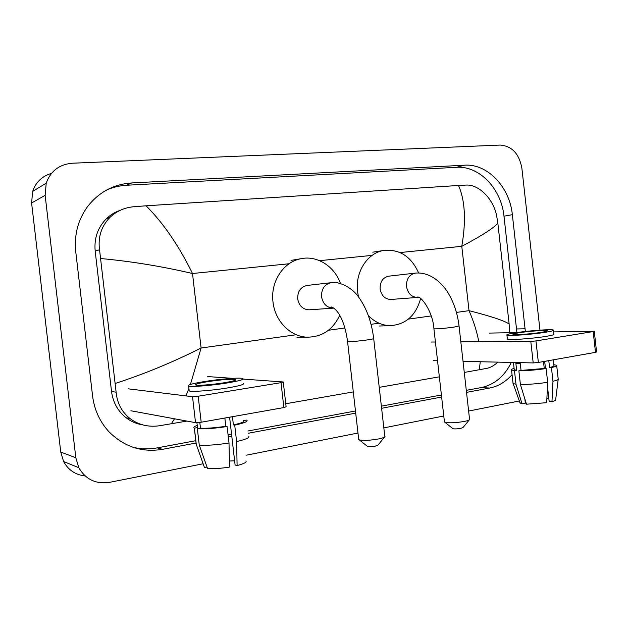 <?xml version="1.0" encoding="UTF-8"?>
<svg xmlns="http://www.w3.org/2000/svg" width="628" height="628" viewBox="0 0 628 628"><rect width="100%" height="100%" fill="white"/><g stroke="black" fill="none" stroke-linecap="round" stroke-linejoin="round"><path stroke-width="0.94" d="M85.157 475.961C75.486 474.878 68.295 470.066 63.601 461.533L60.751 452.066L31.596 203.009L32.632 191.438C35.812 182.183 42.1 176.154 51.488 173.367M203.134 463.77L109.5 482.359C95.919 484.345 85.691 479.462 78.806 467.711L75.823 457.741L45.138 195.316L46.221 183.133C50.656 170.989 59.354 164.355 72.299 163.225L500.241 145.068C511.961 146.049 519.168 153.742 521.868 168.131L539.962 330.132M519.332 400.978L468.629 411.05M443.768 415.987L383.834 427.888M357.976 433.022L246.576 455.143M525.361 331.482L512.354 214.682C509.732 187.144 487.564 163.508 464.571 165.188L131.637 182.96C113.448 184.224 98.659 192.239 87.268 206.997C77.903 220.145 74.057 235.068 75.752 251.75L92.567 395.899C94.341 409.911 99.868 421.922 109.131 431.915C124.226 446.877 142.022 452.678 162.519 449.326L196.054 443.038M466.525 392.374L489.605 388.049C498.24 386.33 505.721 381.863 512.048 374.649M228.317 437.002L231.803 436.342M248.225 433.265L355.715 413.13M381.612 408.279L441.633 397.037M516.915 332.573L503.986 216.181C501.395 188.957 479.376 165.611 456.548 167.307L126.715 185.236C119.924 185.613 113.385 187.128 107.098 189.774M466.298 390.357L481.307 387.562C494.503 384.674 504.504 376.298 511.318 362.427M133.112 447.317C141.104 449.177 149.126 449.365 157.188 447.882L195.787 440.699M228.05 434.694L231.536 434.05M247.958 430.989L355.472 410.979M381.369 406.159L441.405 394.988M120.231 210.317C115.034 212.06 110.434 214.855 106.438 218.685C97.764 227.485 94.012 238.279 95.181 251.082L111.541 391.558C112.993 402.43 117.836 411.152 126.079 417.73C131.017 421.498 136.512 423.869 142.572 424.842M478.787 341.726C476.997 331.937 473.748 321.583 469.022 310.664C491.159 316.308 504.535 320.759 509.135 324.017L509.583 332.714M497.839 362.128C494.322 365.457 490.641 367.545 486.786 368.377L464.28 372.451M439.349 376.824L379.234 387.358M353.297 391.911L285.764 403.749M186.948 421.082L159.41 425.76C148.365 427.323 138.56 424.921 129.988 418.538C121.746 411.89 117.122 403.105 116.125 392.186L99.546 249.771C97.835 237.015 101.359 226.174 110.104 217.257C116.675 211.071 124.642 207.554 134.007 206.714L146.096 205.803C163.39 223.121 178.862 245.689 192.506 273.51C161.875 266.343 131.299 261.35 100.763 258.532M509.135 324.017L497.831 223.113C494.158 227.783 482.147 235.516 461.784 246.317C466.204 220.797 465.113 200.513 458.511 185.472L146.096 205.803M458.511 185.472L466.196 185.072C478.583 184.208 493.577 198.888 496.693 216.048L497.831 223.113M115.301 383.418C144.244 374.053 172.841 362.246 201.101 348.006L190.417 384.469M188.934 388.449L185.943 395.891M174.506 418.79L171.342 423.814M479.235 369.829L480.279 361.736M594.284 331.294L596.576 351.978L595.485 352.355L593.177 331.56L594.276 331.239L553.645 331.906M538.369 362.474L533.203 362.921L530.793 341.404L535.959 340.925L538.369 362.474L595.485 352.355M433.548 360.7L437.543 360.786M463.032 361.351L533.203 362.921M535.959 340.925L593.177 331.56M516.852 332.581L489.291 333.091M530.793 341.404L460.834 341.844M435.424 342.001L431.444 342.024M541.305 332.345C545.771 331.623 547.749 331.074 547.231 330.721C546.179 329.912 528.862 331.176 519.168 332.746C514.56 333.484 512.511 334.041 513.037 334.418C513.963 335.219 531.531 333.947 541.305 332.345M544.68 361.414L545.473 368.503M547.467 386.393L549.147 401.418L551.973 401.622L552.97 381.282L551.439 367.561L549.563 367.506L548.801 360.66L543.487 361.602L544.256 368.471L546.125 368.526L547.663 382.287L546.69 402.689L526.492 404.197L520.392 384.477L518.861 370.81L521.044 370.418L520.274 363.596L515.878 363.486L516.64 370.277L514.473 370.661L515.996 384.25L522.064 403.851L525.33 403.2L524.851 398.898M514.199 369.295L514.246 369.743L516.64 370.277M521.044 370.418L544.256 368.471M507.345 338.767L507.385 339.136C508.617 340.298 532.583 338.625 545.889 336.404C551.934 335.399 554.595 334.638 553.888 334.127L553.48 330.399M515.321 332.816C509.018 333.829 506.215 334.583 506.929 335.093C508.154 336.192 532.12 334.457 545.426 332.275C551.47 331.286 554.139 330.548 553.441 330.069C551.981 328.962 528.478 330.689 515.321 332.816M514.096 368.408C511.844 369.052 510.988 369.602 511.537 370.041L514.473 370.661M518.861 370.81C527.379 370.716 536.469 369.955 546.125 368.526M512.974 382.931L513.147 383.582L515.996 384.25M520.392 384.477C528.925 384.493 538.015 383.763 547.663 382.287M546.87 398.874L548.793 398.278M519.953 402.713L522.064 403.851M525.652 401.496L525.157 401.677M549.563 367.506C553.025 366.728 554.469 366.085 553.912 365.567L553.268 359.836M551.439 367.561C555.576 366.65 557.319 365.896 556.667 365.292L553.81 364.664M552.97 381.282C556.934 380.356 558.7 379.555 558.253 378.88M551.973 401.622C554.767 400.876 556 400.209 555.678 399.612L558.182 379.414M469.32 419.865L463.032 427.495L460.889 428.327C457.396 428.94 454.727 429.065 452.882 428.696L452.584 428.453M444.396 421.561L444.993 422.338C449.436 423.186 455.936 422.864 464.5 421.396C467.758 420.713 469.477 420.054 469.673 419.433M415.344 273.109L415.304 273.117C409.228 274.554 406.292 279.013 406.504 286.478C407.839 293.464 411.481 297.115 417.432 297.436L417.377 297.083C420.713 295.529 432.818 311.205 433.932 328.797C437.418 328.994 444.067 328.444 453.887 327.133L459.044 325.901C457.522 313.505 453.887 302.539 448.133 292.993C442.764 283.911 430.73 271.665 415.344 273.109L388.716 276.171C382.805 277.56 379.948 281.831 380.136 288.99C381.431 295.678 384.964 299.171 390.749 299.47L391.142 299.438M358.494 296.95L357.575 291.698C355.04 272.222 367.309 253.092 383.457 250.501C399.392 248.845 411.12 256.334 418.648 272.96M420.619 298.496C415.877 315.649 405.672 324.7 390.004 325.649C381.871 325.398 374.665 322.054 368.377 315.609M384.501 437.064L378.064 445.048L375.45 446.084C371.996 446.712 369.358 446.846 367.545 446.484L367.176 446.186M358.659 438.98L359.381 439.945C363.745 440.77 370.175 440.424 378.653 438.925C382.68 438.069 384.783 437.261 384.972 436.484M331.309 282.663L331.262 282.663C324.59 284.209 321.348 288.896 321.536 296.73C322.933 303.928 326.835 307.736 333.248 308.16C331.592 307.869 331.05 307.469 331.608 306.974C340.062 310.664 345.518 325.971 347.574 341.585C350.981 341.797 357.591 341.24 367.411 339.913C372.263 339.175 374.351 338.673 373.676 338.406C371.627 322.117 366.713 308.497 358.933 297.539C351.021 285.591 335.925 280.975 331.309 282.663L307.131 285.442C300.663 286.933 297.515 291.416 297.688 298.904C299.038 305.781 302.814 309.423 309.023 309.824L309.722 309.777M339.701 315.311C332.801 329.951 321.811 337.236 306.715 337.158C290.144 336.475 274.883 320.79 272.984 301.872C270.354 281.846 283.346 262.017 300.639 258.775C316.967 255.07 334.489 266.225 340.447 283.471M283.283 382.114L286.109 406.771L283.864 407.572L281.014 382.664L283.267 381.973L243.114 379.092M201.188 422.228L195.528 422.66L192.529 396.7L198.181 396.221L201.188 422.228L283.864 407.572M130.899 410.767L195.528 422.66M198.181 396.221L281.014 382.664M232.698 378.354L207.75 376.572M192.529 396.7L128.347 388.842M223.56 382.852C232.878 381.298 236.889 380.168 235.594 379.469C231.049 378.888 221.927 379.595 208.213 381.581C198.707 383.143 194.586 384.289 195.842 385.035C197.851 385.804 212.264 384.681 223.56 382.852M229.605 417.275L235.108 465.01L237.101 465.536L236.607 441.547L234.715 425.132L233.396 424.905L232.454 416.725L224.855 418.067L225.805 426.286L227.108 426.522L229.008 442.991L229.55 467.067C220.302 468.527 212.955 468.983 207.515 468.441L199.257 445.056L197.365 428.736L200.481 428.17L199.814 422.44M234.613 460.771L229.416 461.038M197.373 426.53L197.498 427.59L194.405 428.147L196.274 444.357L204.485 467.577L207.028 467.067M196.933 422.707L197.498 427.59M200.481 428.17C206.612 428.516 215.059 427.888 225.805 426.286M189.114 390.035L189.216 390.938C191.948 392.06 211.636 390.569 227.006 388.033C239.637 385.882 245.061 384.305 243.279 383.292M205.568 381.369C192.584 383.48 186.948 385.05 188.659 386.071C191.375 387.123 211.055 385.584 226.433 383.088C239.072 380.976 244.504 379.453 242.73 378.503C239.927 377.444 220.797 378.935 205.568 381.369M197.247 425.399C194.052 426.538 193.086 427.44 194.327 428.115L194.405 428.147M197.365 428.736C204.453 429.183 214.368 428.445 227.108 426.522M196.038 442.913L196.274 444.357M199.257 445.056C206.361 445.668 216.275 444.977 229.008 442.991M233.396 424.905C241.686 423.076 245.069 421.631 243.546 420.564M234.715 425.132C244.457 423.021 248.453 421.341 246.71 420.108L243.523 420.415M236.607 441.547C246.011 439.38 250.046 437.59 248.719 436.17M237.101 465.536C243.986 463.762 246.93 462.232 245.925 460.96M456.438 312.414L469.022 310.664L461.784 246.317L400.067 252.55M296.322 334.732L201.101 348.006L192.506 273.51L289.1 263.752M319.644 260.667L372.145 255.368M328.444 330.257L344.866 327.965M371.07 324.315L379.022 323.208M408.388 319.118L431.185 315.939M45.138 195.316L31.596 203.009M75.823 457.741L60.751 452.066M126.715 185.236L131.637 182.96M456.548 167.307L464.571 165.188M503.986 216.181L512.354 214.682M516.616 328.97L525.118 328.774M481.307 387.562L489.605 388.049M157.188 447.882L162.519 449.326M111.541 391.558L116.125 392.186M95.181 251.082L99.546 249.771M418.06 297.382L418.546 297.303M444.459 422.071L433.909 328.609M358.729 439.647L347.543 341.334M46.221 183.133L32.632 191.438M78.806 467.711L63.601 461.533M126.079 417.73L129.988 418.538M106.438 218.685L110.104 217.257M514.246 369.743L513.429 362.474M507.385 339.136L506.929 335.093M513.045 383.504L511.537 370.041M520.149 403.255L513.147 383.582M558.174 378.802L556.722 365.771M452.882 428.696L444.993 422.338M383.457 250.501L372.804 252.189M390.004 325.649L379.234 326.011M459.06 326.089L469.532 419.111M390.749 299.47L417.432 297.436M367.545 446.484L359.381 439.945M300.639 258.775L291.031 260.392M306.715 337.158L296.989 337.322M373.707 338.641L384.768 436.122M309.023 309.824L333.248 308.16M235.665 380.073L235.594 379.469M189.216 390.938L188.659 386.071M196.203 444.318L194.327 428.115"/></g></svg>
